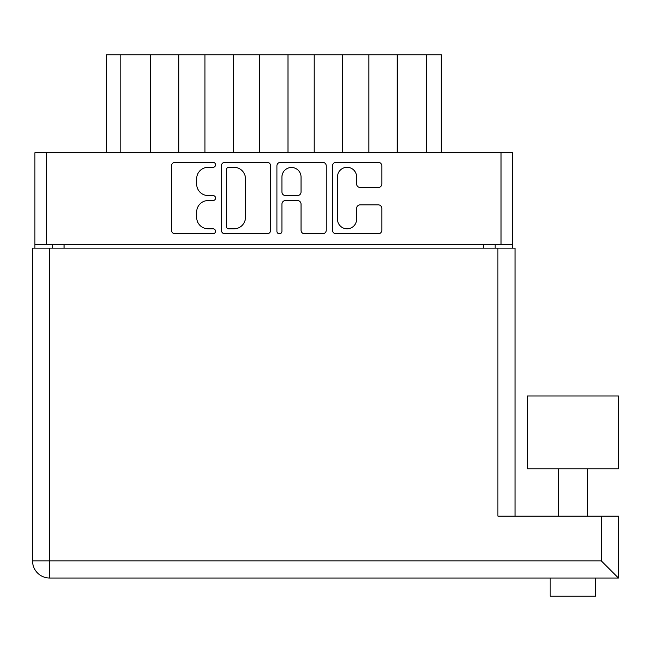 <?xml version="1.0" encoding="UTF-8"?>
<svg xmlns="http://www.w3.org/2000/svg" width="651" height="651" viewBox="0 0 651 651"><rect width="100%" height="100%" fill="white"/><g stroke="black" fill="none" stroke-linecap="round" stroke-linejoin="round"><path stroke-width="0.98" d="M337.503 219.232A9.562 9.562 0 0 0 347.064 228.794A9.562 9.562 0 0 0 356.626 219.232L356.626 208.418A3.572 3.572 0 0 1 360.198 204.845L378.247 204.845A3.572 3.572 0 0 1 381.828 208.418L381.828 230.218A3.572 3.572 0 0 1 378.247 233.79L336.071 233.79A3.572 3.572 0 0 1 332.498 230.218L332.498 165.883A3.572 3.572 0 0 1 336.071 162.311L378.247 162.311A3.572 3.572 0 0 1 381.828 165.883L381.828 183.932A3.572 3.572 0 0 1 378.247 187.504L360.198 187.504A3.572 3.572 0 0 1 356.626 183.932L356.626 176.877A9.562 9.562 0 0 0 347.064 167.315A9.562 9.562 0 0 0 337.503 176.877L337.503 219.232M279.425 233.79A2.498 2.498 0 0 0 281.924 231.292L281.924 204.129A3.572 3.572 0 0 1 285.496 200.557L297.474 200.557A3.572 3.572 0 0 1 301.047 204.129L301.047 230.218A3.572 3.572 0 0 0 304.619 233.79L322.668 233.79A3.572 3.572 0 0 0 326.249 230.218L326.249 165.883A3.572 3.572 0 0 0 322.668 162.311L280.491 162.311A3.572 3.572 0 0 0 276.919 165.883L276.919 231.292A2.498 2.498 0 0 0 279.425 233.79M270.661 230.218L270.661 165.883A3.572 3.572 0 0 0 267.089 162.311L224.912 162.311A3.572 3.572 0 0 0 221.34 165.883L221.34 230.218A3.572 3.572 0 0 0 224.912 233.79L267.089 233.79A3.572 3.572 0 0 0 270.661 230.218M512.671 244.483L34.918 244.483L34.918 152.716L512.671 152.716L512.671 248.121M208.117 167.315L213.032 167.315A2.498 2.498 0 0 0 215.53 164.809A2.498 2.498 0 0 0 213.032 162.311L175.054 162.311A3.572 3.572 0 0 0 171.482 165.883L171.482 230.218A3.572 3.572 0 0 0 175.054 233.79L213.032 233.79A2.498 2.498 0 0 0 215.53 231.292A2.498 2.498 0 0 0 213.032 228.794L208.117 228.794A11.441 11.441 0 0 1 196.675 217.353L196.675 211.99A11.441 11.441 0 0 1 208.117 200.557L213.032 200.557A2.498 2.498 0 0 0 215.53 198.05A2.498 2.498 0 0 0 213.032 195.552L208.117 195.552A11.441 11.441 0 0 1 196.675 184.111L196.675 178.748A11.441 11.441 0 0 1 208.117 167.315M34.918 244.483L34.918 248.121M52.397 248.121L52.397 244.483L52.397 248.121M495.191 244.483L495.191 248.121M106.292 152.716L106.292 54.765L120.85 54.765L120.85 152.716M150.348 152.716L150.348 54.765L120.85 54.765M178.748 152.716L178.748 54.765L150.348 54.765M204.967 152.716L204.967 54.765L178.748 54.765M233.375 152.716L233.375 54.765L204.967 54.765M259.594 152.716L259.594 54.765L233.375 54.765M287.994 152.716L287.994 54.765L259.594 54.765M314.213 152.716L314.213 54.765L287.994 54.765M342.613 152.716L342.613 54.765L314.213 54.765M368.832 152.716L368.832 54.765L342.613 54.765M397.232 152.716L397.232 54.765L368.832 54.765M426.73 152.716L426.73 54.765L397.232 54.765M426.73 54.765L441.297 54.765L441.297 152.716M228.843 167.315A2.498 2.498 0 0 0 226.345 169.813L226.345 226.288A2.498 2.498 0 0 0 228.843 228.794L234.026 228.794A11.441 11.441 0 0 0 245.468 217.353L245.468 178.748A11.441 11.441 0 0 0 234.026 167.315L228.843 167.315M301.047 177.056A9.562 9.562 0 0 0 291.485 167.494A9.562 9.562 0 0 0 281.924 177.056L281.924 191.972A3.572 3.572 0 0 0 285.496 195.552L297.474 195.552A3.572 3.572 0 0 0 301.047 191.972L301.047 177.056M527.416 468.785L618.45 468.785L618.45 395.963L527.416 395.963L527.416 468.785M595.689 578.031L595.689 596.235L550.176 596.235L550.176 578.031M601.337 516.129L618.45 516.129L618.45 578.031L49.663 578.031L49.663 560.918L601.337 560.918L601.337 516.129L497.917 516.129L497.917 248.121L515.031 248.121L515.031 516.129M583.19 578.031L562.676 578.031M49.663 578.031A17.113 17.113 0 0 1 32.55 560.918A17.113 17.113 0 0 0 49.663 578.031A17.113 17.113 0 0 1 32.55 560.918L32.55 248.121L497.917 248.121M618.45 578.031L601.337 560.918M46.571 152.716L46.571 244.483M501.018 244.483L501.018 152.716M64.05 244.483L64.05 248.121M483.538 248.121L483.538 244.483M49.663 248.121L49.663 560.918L32.55 560.918M587.495 468.785L587.495 516.129M558.371 468.785L558.371 516.129"/></g></svg>
